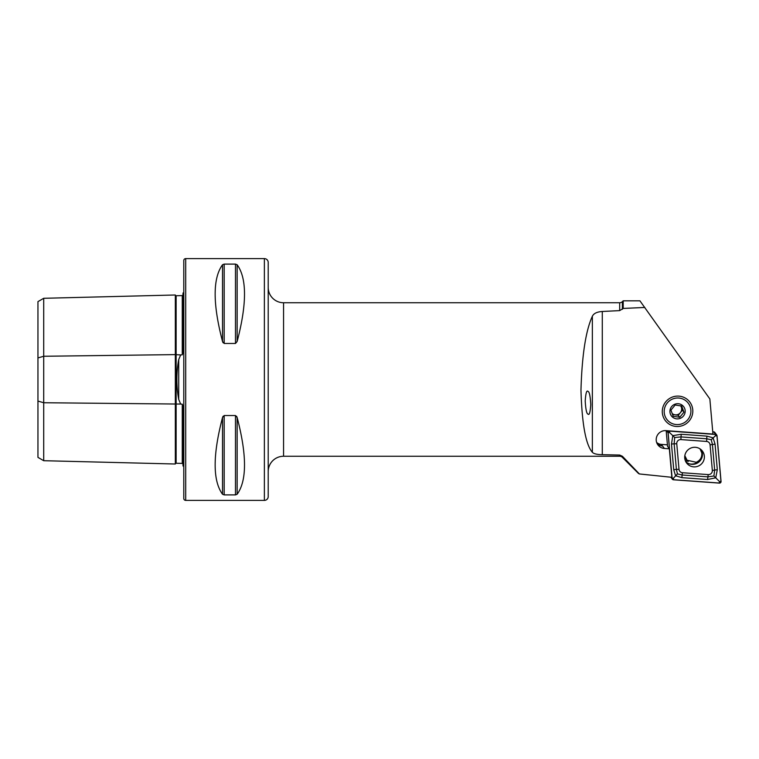 <?xml version="1.0" encoding="UTF-8"?>
<svg xmlns="http://www.w3.org/2000/svg" width="759" height="759" viewBox="0 0 759 759"><rect width="100%" height="100%" fill="white"/><g stroke="black" fill="none" stroke-linecap="round" stroke-linejoin="round"><path stroke-width="1.14" d="M183.014 464.157L182.264 463.407L176.126 463.256A0.768 0.768 0 0 0 175.338 464.005L43.709 460.704L37.95 457.373L37.95 357.925L43.709 356.265L175.338 354.614L180.651 354.927L178.707 359.595C176.221 372.821 176.221 386.094 178.707 399.405L180.651 404.073L182.264 404.186L183.014 406.444L183.014 465.998A3.833 3.833 0 0 1 183.782 466.462M180.651 354.927L182.264 354.814L183.014 352.555L183.014 293.002A3.833 3.833 0 0 0 183.782 292.538M175.338 464.005L175.338 294.995A0.768 0.768 0 0 0 176.126 295.744L182.264 295.593L183.014 294.843M268.212 262.453L268.212 496.547A3.833 3.833 0 0 1 264.369 500.39L185.699 500.39A1.916 1.916 0 0 1 183.782 498.464L183.782 260.536A1.916 1.916 0 0 1 185.699 258.61L264.369 258.61A3.833 3.833 0 0 1 268.212 262.453M588.007 391.416C589.326 391.597 590.255 395.961 590.787 404.5C590.246 412.355 589.316 415.553 587.988 414.072C586.669 413.892 585.739 409.528 585.208 400.989C585.749 393.124 586.688 389.936 588.007 391.416M619.686 310.611L619.686 302.746A3.833 3.833 0 0 0 622.399 301.627L623.196 300.83L639.932 300.83L709.855 398.949L712.938 434.044L665.937 430.638A9.023 8.88 -37.1 0 0 657.968 444.983A9.023 8.88 -37.1 0 0 664.381 448.455L669.353 448.816L671.857 477.316L639.372 473.939L622.399 456.273L619.686 455.049L602.285 454.688C597.058 454.594 593.747 453.797 592.362 452.298C585.768 444.755 581.973 424.044 580.967 390.183C581.973 355.278 585.768 330.62 592.362 316.228C593.737 313.42 597.039 311.835 602.285 311.484L619.686 310.611L623.196 308.439L644.837 307.452M677.55 426.501A15.351 15.114 -37.1 0 1 662.284 411.52A15.351 15.114 -37.1 0 1 677.55 396.094A15.351 15.114 -37.1 0 1 692.815 411.074A15.351 15.114 -37.1 0 1 677.55 426.501M268.212 471.605A15.351 15.351 0 0 1 283.562 456.254L283.562 302.746A15.351 15.351 0 0 1 268.212 287.395M619.686 302.746L283.562 302.746M638.585 473.569L622.399 457.373A3.833 3.833 0 0 0 619.686 456.254L283.562 456.254M222.52 264.749L222.52 341.474C212.7 303.875 212.7 278.297 222.52 264.749L224.18 264.104L235.48 264.104L237.15 264.749C246.96 278.297 246.96 303.875 237.15 341.474L235.48 343.476L224.18 343.476L222.52 341.474L223.061 342.717M222.52 494.251C212.7 480.703 212.7 455.125 222.52 417.526L224.18 415.524L235.48 415.524L237.15 417.526C246.96 455.125 246.96 480.703 237.15 494.251L235.48 494.896L224.18 494.896L222.52 494.251L222.52 417.526L223.061 416.283M701.079 450.979A12.277 12.097 142.9 0 0 701.164 449.726M623.196 300.83L623.196 308.439M667.55 446.33L669.353 448.816M656.63 442.431A8.055 7.941 142.9 0 0 661.317 444.394L667.427 444.84M657.133 443.645A9.023 8.88 142.9 0 0 662.493 445.96A8.055 7.941 -37.1 0 1 656.801 442.914M235.48 415.524L235.48 494.896L237.15 494.251L237.15 417.526L236.618 416.293M37.95 357.925L37.95 301.627L43.709 298.296L175.338 294.995M183.014 321.788L183.014 344.966M183.014 414.034L183.014 437.212M43.709 460.704L43.709 402.735L180.651 404.073M37.95 401.075L43.709 402.735L43.709 298.296M684.827 455.656L687.075 460.248L696.24 462.278C700.244 460.428 702.094 457.335 701.809 452.971L700.035 448.863M684.77 457.62L686.032 458.929M700.576 449.243A11.129 10.958 -37.1 0 1 700.614 449.717M695.405 447.307A9.905 9.753 142.9 0 0 686.648 463.056A9.905 9.753 142.9 0 0 703.147 461.738A9.905 9.753 142.9 0 0 695.405 447.307M685.794 461.709A9.905 9.753 142.9 0 0 701.392 449.935M679.011 469.328A3.833 3.776 142.9 0 0 682.483 472.734L708.194 474.593A3.833 3.776 142.9 0 0 712.331 470.419L710.082 444.85A3.833 3.776 142.9 0 0 706.61 441.444L680.899 439.584A3.833 3.776 142.9 0 0 676.762 443.759L679.011 469.328L676.392 469.375L677.436 473.882L682.113 474.992L682.483 472.734M672.066 478.417A1.537 1.509 142.9 0 0 673.451 479.783L719.399 483.113A1.537 1.509 142.9 0 0 721.05 481.443L717.027 435.751A1.537 1.509 142.9 0 0 715.642 434.395L669.704 431.065A1.537 1.509 142.9 0 0 668.043 432.734L672.066 478.417L671.184 477.25M666.174 430.657L667.569 446.444M716.733 434.983L714.826 432.459A1.537 1.509 142.9 0 0 713.735 431.862L712.739 431.795M673.461 479.707L719.399 483.037A1.461 1.433 142.9 0 0 720.974 481.453L716.951 435.761A1.461 1.433 142.9 0 0 715.633 434.471L669.694 431.14A1.461 1.433 142.9 0 0 668.119 432.725L672.142 478.417A1.461 1.433 142.9 0 0 673.461 479.707L673.499 478.151L672.142 478.417M681.886 477.648L682.113 474.992L707.834 476.861L713.906 475.988L714.655 469.963L712.407 444.394L711.24 439.736L706.676 438.778L680.965 436.918L674.685 437.516L672.797 435.647L681.193 434.262L706.914 436.131L713.09 437.81L715.063 444.129L717.312 469.698L715.737 477.781L707.597 479.517L681.886 477.648L675.548 475.751L673.726 469.65L671.478 444.081L672.797 435.647L669.476 432.459L669.694 431.14M711.24 439.736L715.424 435.789L715.633 434.471M677.436 473.882L673.499 478.151M713.906 475.988L719.437 481.481L719.399 483.037M674.685 437.516L674.144 443.806L676.762 443.759M672.483 414.414L678.242 415.315L680.349 412.744A5.759 5.674 -37.1 0 1 672.123 413.475M679.798 398.152A13.434 13.226 -37.1 0 1 690.718 413.342A13.434 13.226 -37.1 0 1 675.301 424.442A13.434 13.226 -37.1 0 1 664.381 409.253A13.434 13.226 -37.1 0 1 679.798 398.152M675.149 405.012L670.928 410.145L673.224 416.283L679.741 417.298L683.963 412.165L681.667 406.027L675.149 405.012M676.269 418.807A7.675 7.562 -37.1 0 1 670.026 410.126A7.675 7.562 -37.1 0 1 678.831 403.788A7.675 7.562 -37.1 0 1 685.073 412.469A7.675 7.562 -37.1 0 1 676.269 418.807M680.349 412.744L682.464 410.183L681.316 407.118A5.759 5.674 -37.1 0 1 680.349 412.744M680.614 405.809A5.759 5.674 -37.1 0 1 681.316 407.118L680.842 405.856M682.464 410.183L683.963 412.165M678.242 415.315L679.741 417.298M701.449 456.871L702.009 457.44M688.366 461.339A10.749 10.579 -37.1 0 1 685.273 460.504M701.714 455.874L702.246 456.576M178.707 399.405L178.707 359.595M176.126 295.744L176.126 463.256M264.369 500.39L264.369 258.61M185.699 500.39L185.699 258.61M619.686 456.254L619.686 455.049M622.399 457.373L622.399 456.273M622.399 309.302L622.399 301.627M602.285 311.484L602.285 454.688M182.264 463.407L182.264 404.186M182.264 354.814L182.264 295.593M224.18 415.524L224.18 494.896M224.18 264.104L224.18 343.476M235.48 264.104L235.48 343.476M237.15 264.749L237.15 341.474M592.362 316.228L592.362 452.298M661.317 444.394L664.381 448.455M666.497 430.676L668.043 432.734M713.735 431.862L715.642 434.395M669.476 432.459L668.119 432.725M719.437 481.481L720.974 481.453M715.424 435.789L716.951 435.761M671.478 444.081L674.144 443.806L676.392 469.375L673.726 469.65M681.193 434.262L680.899 439.584M706.914 436.131L706.61 441.444M715.063 444.129L710.082 444.85M717.312 469.698L712.331 470.419M707.597 479.517L708.194 474.593M701.714 457.212A10.749 10.579 -37.1 0 1 689.457 463.882M639.268 473.939L648.584 474.916M687.075 460.248L684.722 457.81M670.871 477.221L672.36 479.195"/></g></svg>
